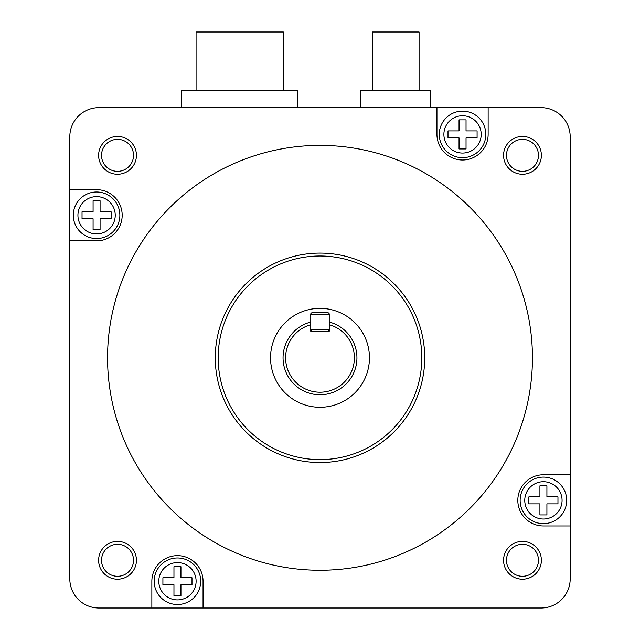 <?xml version="1.0" encoding="UTF-8"?>
<svg xmlns="http://www.w3.org/2000/svg" width="640" height="640" viewBox="0 0 640 640"><rect width="100%" height="100%" fill="white"/><g stroke="black" fill="none" stroke-linecap="round" stroke-linejoin="round"><path stroke-width="0.96" d="M98.912 107.64A29.088 29.088 0 0 0 69.816 136.728L69.816 189.672L96.584 189.672A25.6 25.6 0 0 1 122.184 215.272A25.6 25.6 0 0 1 96.584 240.872L69.816 240.872L69.816 578.912A29.088 29.088 0 0 0 98.912 608L151.856 608L151.856 581.24A25.6 25.6 0 0 1 177.456 555.64A25.6 25.6 0 0 1 203.056 581.24L203.056 608L541.088 608A29.088 29.088 0 0 0 570.184 578.912L570.184 525.96L543.416 525.96A25.6 25.6 0 0 1 517.816 500.36A25.6 25.6 0 0 1 543.416 474.76L570.184 474.76L570.184 136.728A29.088 29.088 0 0 0 541.088 107.64L488.144 107.64L488.144 134.4A25.6 25.6 0 0 1 462.544 160A25.6 25.6 0 0 1 436.944 134.4L436.944 107.64L98.912 107.64M532.44 357.816A212.44 212.44 0 0 0 320 145.384A212.44 212.44 0 0 0 107.56 357.816A212.44 212.44 0 0 0 320 570.256A212.44 212.44 0 0 0 532.44 357.816M320 459.64A101.816 101.816 0 0 1 218.184 357.816A101.816 101.816 0 0 1 320 256A101.816 101.816 0 0 1 421.816 357.816A101.816 101.816 0 0 1 320 459.64M69.816 240.872L69.816 189.672M101.528 155.344A16 16 0 0 1 117.528 139.344A16 16 0 0 1 133.528 155.344A16 16 0 0 1 117.528 171.344A16 16 0 0 1 101.528 155.344A16 16 0 0 1 117.528 139.344A16 16 0 0 1 133.528 155.344M436.944 107.64L488.144 107.64M506.472 155.344A16 16 0 0 1 522.472 139.344A16 16 0 0 1 538.472 155.344A16 16 0 0 1 522.472 171.344A16 16 0 0 1 506.472 155.344A16 16 0 0 1 522.472 139.344A16 16 0 0 1 538.472 155.344M570.184 474.76L570.184 525.96M506.472 560.288A16 16 0 0 1 522.472 544.288A16 16 0 0 1 538.472 560.288A16 16 0 0 1 522.472 576.288A16 16 0 0 1 506.472 560.288A16 16 0 0 1 522.472 544.288A16 16 0 0 1 538.472 560.288M203.056 608L151.856 608M101.528 560.288A16 16 0 0 1 117.528 544.288A16 16 0 0 1 133.528 560.288A16 16 0 0 1 117.528 576.288A16 16 0 0 1 101.528 560.288A16 16 0 0 1 117.528 544.288A16 16 0 0 1 133.528 560.288M283.056 357.816A36.944 36.944 0 0 1 310.76 322.048L310.76 331.232L329.24 331.232L329.24 314.208A1.456 1.456 0 0 0 327.784 312.76L312.216 312.76L327.784 312.76A1.456 1.456 0 0 1 329.24 314.208L310.76 314.208A1.456 1.456 0 0 1 312.216 312.76A1.456 1.456 0 0 0 310.76 314.208L310.76 324.696A34.384 34.384 0 0 0 291.896 377.64A34.384 34.384 0 0 0 348.104 377.64A34.384 34.384 0 0 0 329.24 324.696L329.24 322.048A36.944 36.944 0 0 1 320 394.76A36.944 36.944 0 0 1 283.056 357.816A36.944 36.944 0 0 0 320 394.76A36.944 36.944 0 0 0 356.944 357.816M270.544 357.816A49.456 49.456 0 0 1 320 308.36A49.456 49.456 0 0 1 369.456 357.816A49.456 49.456 0 0 1 320 407.272A49.456 49.456 0 0 1 270.544 357.816M327.784 331.232A1.456 1.456 0 0 0 329.24 329.776L310.76 329.776A1.456 1.456 0 0 0 312.216 331.232M119.856 215.272A23.272 23.272 0 0 1 96.584 238.544A23.272 23.272 0 0 1 73.312 215.272A23.272 23.272 0 0 1 96.584 192A23.272 23.272 0 0 1 119.856 215.272A23.272 23.272 0 0 1 96.584 238.544A23.272 23.272 0 0 1 73.312 215.272A23.272 23.272 0 0 1 96.584 192A23.272 23.272 0 0 1 119.856 215.272A23.272 23.272 0 0 1 96.584 238.544A23.272 23.272 0 0 1 73.312 215.272A23.272 23.272 0 0 1 96.584 192A23.272 23.272 0 0 1 119.856 215.272A23.272 23.272 0 0 1 96.584 238.544A23.272 23.272 0 0 1 73.312 215.272A23.272 23.272 0 0 1 96.584 192A23.272 23.272 0 0 1 119.856 215.272A23.272 23.272 0 0 1 96.584 238.544A23.272 23.272 0 0 1 73.312 215.272A23.272 23.272 0 0 0 96.584 238.544A23.272 23.272 0 0 0 119.856 215.272M111.128 215.272L111.128 218.768L100.08 218.768L100.08 229.816L93.088 229.816L93.088 218.768L82.04 218.768L82.04 211.776L93.088 211.776L93.088 200.728L100.08 200.728L100.08 211.776L111.128 211.776L111.128 218.768L100.08 218.768L100.08 229.816L93.088 229.816L93.088 218.768L82.04 218.768L82.04 211.776L93.088 211.776L93.088 200.728L100.08 200.728L100.08 211.776L111.128 211.776L111.128 215.272M439.272 134.4A23.272 23.272 0 0 1 462.544 111.128A23.272 23.272 0 0 1 485.816 134.4A23.272 23.272 0 0 1 462.544 157.672A23.272 23.272 0 0 1 439.272 134.4A23.272 23.272 0 0 1 462.544 111.128A23.272 23.272 0 0 1 485.816 134.4A23.272 23.272 0 0 1 462.544 157.672A23.272 23.272 0 0 1 439.272 134.4A23.272 23.272 0 0 1 462.544 111.128A23.272 23.272 0 0 1 485.816 134.4A23.272 23.272 0 0 1 462.544 157.672A23.272 23.272 0 0 1 439.272 134.4A23.272 23.272 0 0 1 462.544 111.128A23.272 23.272 0 0 1 485.816 134.4A23.272 23.272 0 0 1 462.544 157.672A23.272 23.272 0 0 1 439.272 134.4A23.272 23.272 0 0 1 462.544 111.128A23.272 23.272 0 0 1 485.816 134.4A23.272 23.272 0 0 1 462.544 157.672A23.272 23.272 0 0 1 439.272 134.4A23.272 23.272 0 0 1 462.544 111.128A23.272 23.272 0 0 1 485.816 134.4A23.272 23.272 0 0 1 462.544 157.672A23.272 23.272 0 0 1 439.272 134.4M477.088 134.4L477.088 137.896L466.04 137.896L466.04 148.944L459.048 148.944L459.048 137.896L448 137.896L448 130.904L459.048 130.904L459.048 119.856L466.04 119.856L466.04 130.904L477.088 130.904L477.088 137.896L466.04 137.896L466.04 148.944L459.048 148.944L459.048 137.896L448 137.896L448 130.904L459.048 130.904L459.048 119.856L466.04 119.856L466.04 130.904L477.088 130.904L477.088 134.4M154.184 581.24A23.272 23.272 0 0 1 177.456 557.96A23.272 23.272 0 0 1 200.728 581.24A23.272 23.272 0 0 1 177.456 604.512A23.272 23.272 0 0 1 154.184 581.24A23.272 23.272 0 0 1 177.456 557.96A23.272 23.272 0 0 1 200.728 581.24A23.272 23.272 0 0 1 177.456 604.512A23.272 23.272 0 0 1 154.184 581.24A23.272 23.272 0 0 1 177.456 557.96A23.272 23.272 0 0 1 200.728 581.24A23.272 23.272 0 0 1 177.456 604.512A23.272 23.272 0 0 1 154.184 581.24A23.272 23.272 0 0 1 177.456 557.96A23.272 23.272 0 0 1 200.728 581.24A23.272 23.272 0 0 1 177.456 604.512A23.272 23.272 0 0 1 154.184 581.24A23.272 23.272 0 0 1 177.456 557.96A23.272 23.272 0 0 1 200.728 581.24A23.272 23.272 0 0 1 177.456 604.512A23.272 23.272 0 0 1 154.184 581.24A23.272 23.272 0 0 1 177.456 557.96A23.272 23.272 0 0 1 200.728 581.24A23.272 23.272 0 0 1 177.456 604.512A23.272 23.272 0 0 1 154.184 581.24M192 581.24L192 584.728L180.952 584.728L180.952 595.784L173.96 595.784L173.96 584.728L162.912 584.728L162.912 577.744L173.96 577.744L173.96 566.688L180.952 566.688L180.952 577.744L192 577.744L192 584.728L180.952 584.728L180.952 595.784L173.96 595.784L173.96 584.728L162.912 584.728L162.912 577.744L173.96 577.744L173.96 566.688L180.952 566.688L180.952 577.744L192 577.744L192 581.24M520.144 500.36A23.272 23.272 0 0 1 543.416 477.088A23.272 23.272 0 0 1 566.688 500.36A23.272 23.272 0 0 1 543.416 523.64A23.272 23.272 0 0 1 520.144 500.36A23.272 23.272 0 0 1 543.416 477.088A23.272 23.272 0 0 1 566.688 500.36A23.272 23.272 0 0 1 543.416 523.64A23.272 23.272 0 0 1 520.144 500.36A23.272 23.272 0 0 1 543.416 477.088A23.272 23.272 0 0 1 566.688 500.36A23.272 23.272 0 0 1 543.416 523.64A23.272 23.272 0 0 1 520.144 500.36A23.272 23.272 0 0 1 543.416 477.088A23.272 23.272 0 0 1 566.688 500.36A23.272 23.272 0 0 1 543.416 523.64A23.272 23.272 0 0 1 520.144 500.36A23.272 23.272 0 0 1 543.416 477.088A23.272 23.272 0 0 1 566.688 500.36A23.272 23.272 0 0 1 543.416 523.64A23.272 23.272 0 0 1 520.144 500.36A23.272 23.272 0 0 1 543.416 477.088A23.272 23.272 0 0 1 566.688 500.36A23.272 23.272 0 0 1 543.416 523.64A23.272 23.272 0 0 1 520.144 500.36M557.96 500.36L557.96 503.856L546.912 503.856L546.912 514.912L539.92 514.912L539.92 503.856L528.872 503.856L528.872 496.872L539.92 496.872L539.92 485.816L546.912 485.816L546.912 496.872L557.96 496.872L557.96 503.856L546.912 503.856L546.912 514.912L539.92 514.912L539.92 503.856L528.872 503.856L528.872 496.872L539.92 496.872L539.92 485.816L546.912 485.816L546.912 496.872L557.96 496.872L557.96 500.36M297.888 107.64L297.888 90.184L181.528 90.184L181.528 107.64M283.344 90.184L283.344 32L196.072 32L196.072 90.184M430.72 107.64L430.72 90.184L360.904 90.184L360.904 107.64M419.08 90.184L419.08 32L372.536 32L372.536 90.184M136.44 155.344A18.912 18.912 0 0 1 117.528 174.256A18.912 18.912 0 0 1 98.616 155.344A18.912 18.912 0 0 1 117.528 136.44A18.912 18.912 0 0 1 136.44 155.344M503.56 155.344A18.912 18.912 0 0 1 522.472 136.44A18.912 18.912 0 0 1 541.384 155.344A18.912 18.912 0 0 1 522.472 174.256A18.912 18.912 0 0 1 503.56 155.344M541.384 560.288A18.912 18.912 0 0 1 522.472 579.2A18.912 18.912 0 0 1 503.56 560.288A18.912 18.912 0 0 1 522.472 541.384A18.912 18.912 0 0 1 541.384 560.288M136.44 560.288A18.912 18.912 0 0 1 117.528 579.2A18.912 18.912 0 0 1 98.616 560.288A18.912 18.912 0 0 1 117.528 541.384A18.912 18.912 0 0 1 136.44 560.288M320 462.544A104.728 104.728 0 0 1 215.272 357.816A104.728 104.728 0 0 1 320 253.088A104.728 104.728 0 0 1 424.728 357.816A104.728 104.728 0 0 1 320 462.544M77.928 215.272A18.656 18.656 0 0 1 96.584 196.616A18.656 18.656 0 0 1 115.24 215.272A18.656 18.656 0 0 1 96.584 233.928A18.656 18.656 0 0 1 77.928 215.272A18.656 18.656 0 0 1 96.584 196.616A18.656 18.656 0 0 1 115.24 215.272A18.656 18.656 0 0 1 96.584 233.928A18.656 18.656 0 0 1 77.928 215.272M443.888 134.4A18.656 18.656 0 0 1 462.544 115.744A18.656 18.656 0 0 1 481.2 134.4A18.656 18.656 0 0 1 462.544 153.056A18.656 18.656 0 0 1 443.888 134.4A18.656 18.656 0 0 1 462.544 115.744A18.656 18.656 0 0 1 481.2 134.4A18.656 18.656 0 0 1 462.544 153.056A18.656 18.656 0 0 1 443.888 134.4M158.8 581.24A18.656 18.656 0 0 1 177.456 562.584A18.656 18.656 0 0 1 196.112 581.24A18.656 18.656 0 0 1 177.456 599.896A18.656 18.656 0 0 1 158.8 581.24A18.656 18.656 0 0 1 177.456 562.584A18.656 18.656 0 0 1 196.112 581.24A18.656 18.656 0 0 1 177.456 599.896A18.656 18.656 0 0 1 158.8 581.24M524.76 500.36A18.656 18.656 0 0 1 543.416 481.704A18.656 18.656 0 0 1 562.072 500.36A18.656 18.656 0 0 1 543.416 519.016A18.656 18.656 0 0 1 524.76 500.36A18.656 18.656 0 0 1 543.416 481.704A18.656 18.656 0 0 1 562.072 500.36A18.656 18.656 0 0 1 543.416 519.016A18.656 18.656 0 0 1 524.76 500.36"/></g></svg>
